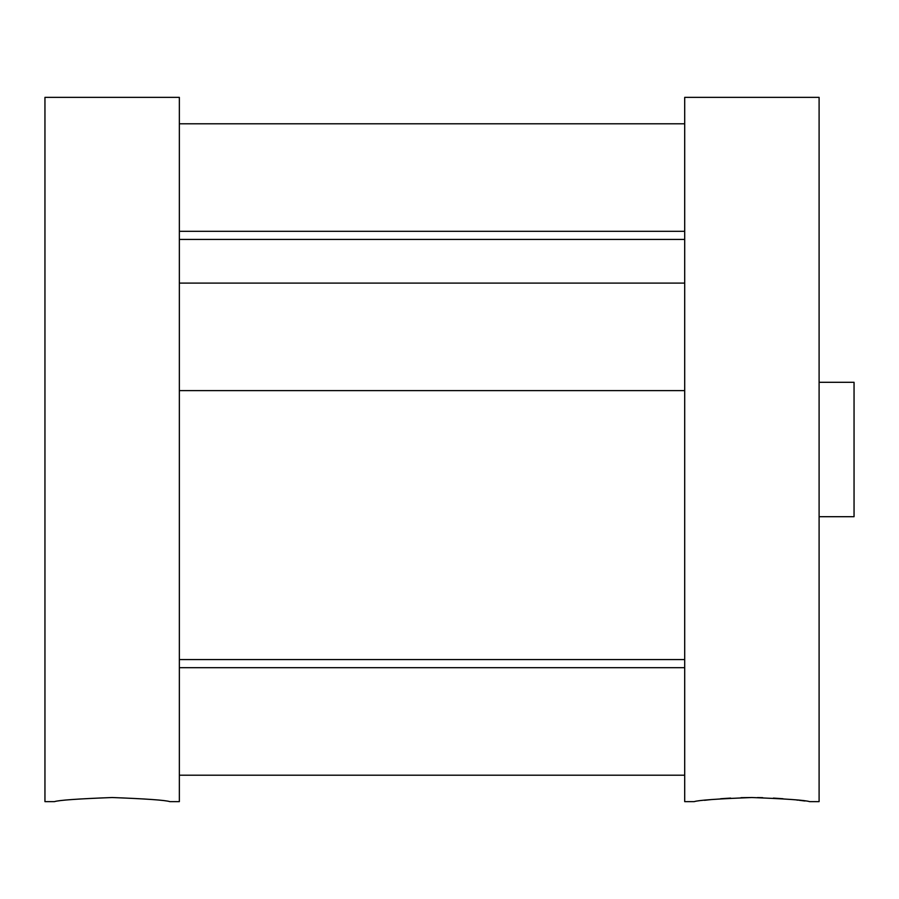 <?xml version="1.0" encoding="UTF-8"?>
<svg xmlns="http://www.w3.org/2000/svg" width="899" height="899" viewBox="0 0 899 899"><rect width="100%" height="100%" fill="white"/><g stroke="black" fill="none" stroke-linecap="round" stroke-linejoin="round"><path stroke-width="1.35" d="M112.15 797.525C146.279 798.829 165.517 800.189 169.877 801.638C165.495 800.189 146.256 798.818 112.15 797.525C146.279 798.829 165.517 800.189 169.877 801.638C165.495 800.189 146.256 798.818 112.15 797.525C78.089 798.818 58.851 800.189 54.423 801.638C58.783 800.189 78.033 798.829 112.15 797.525M169.877 801.638L179.351 801.638L179.351 97.362L44.95 97.362L44.95 801.638L54.423 801.638M751.901 797.525C717.784 798.829 698.534 800.189 694.174 801.638C698.557 800.189 717.807 798.818 751.901 797.525C785.973 798.818 805.212 800.189 809.628 801.638C805.268 800.189 786.029 798.829 751.901 797.525L740.99 797.671M704.445 800.312L711.907 799.503M720.616 798.739L730.64 798.087M809.628 801.638L819.101 801.638L819.101 97.362L684.701 97.362L684.701 801.638L694.174 801.638M757.509 797.57L762.689 797.671M773.41 798.098L783.018 798.728M796.492 799.986L798.155 800.177M799.312 800.301L804.965 800.998M819.101 382.3L854.05 382.3L854.05 516.7L819.101 516.7M179.351 239.426L684.701 239.426M179.351 659.574L684.701 659.574M684.701 667.676L179.351 667.676M684.701 775.196L179.351 775.196M684.701 283.095L179.351 283.095M684.701 390.627L179.351 390.627M684.701 123.804L179.351 123.804M684.701 231.324L179.351 231.324"/></g></svg>
